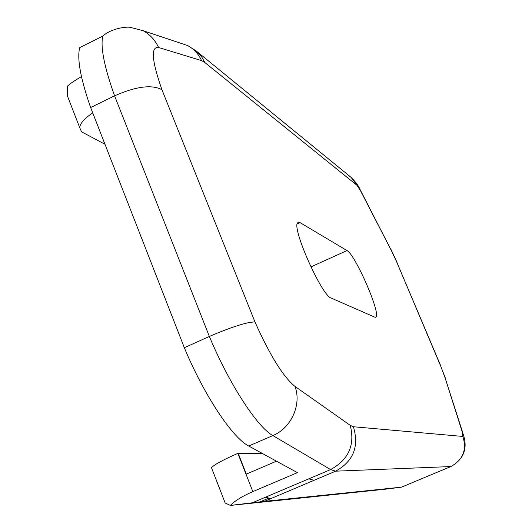 <?xml version="1.0" encoding="UTF-8"?>
<svg xmlns="http://www.w3.org/2000/svg" width="532" height="532" viewBox="0 0 532 532"><rect width="100%" height="100%" fill="white"/><g stroke="black" fill="none" stroke-linecap="round" stroke-linejoin="round"><path stroke-width="0.8" d="M92.734 112.884C84.541 118.403 80.186 123.291 79.66 127.54L81.556 131.816L104.97 144.258M222.482 496.063L225.176 503.013L230.389 505.4L252.314 502.8L330.611 469.583L272.856 435.575C257.282 427.136 229.179 384.018 209.362 336.457C231.633 326.907 246.835 322.066 254.961 321.933C269.884 355.323 283.224 376.816 294.981 386.418L350.236 425.354L353.408 426.75L462.86 436.44L462.295 432.09L445.031 377.64L440.715 366.162L396.772 262.13L391.253 250.306L360.669 191.055L357.045 185.369L204.853 62.543L201.595 60.615L158.589 47.501C150.616 46.417 151.726 60.488 161.934 89.715L254.961 321.933M252.314 502.8L260.062 501.862L268.387 498.331L265.362 497.267L271.067 498.524L335.612 471.172L330.611 469.583C348.666 459.695 355.203 444.945 350.236 425.354M212.009 469.038L211.497 467.714C213.984 464.802 222.768 460.014 237.851 453.357L262.263 453.417M90.64 107.524L114.58 95.82C104.319 67.045 100.368 47.149 102.729 36.143L79.694 47.614C76.921 58.799 80.571 78.763 90.64 107.524L184.331 347.715C203.989 395.15 232.504 437.896 248.71 446.009L297.421 472.635L252.833 491.615L237.851 453.357M184.331 347.715L209.362 336.457L114.58 95.82C136.072 86.384 151.853 84.349 161.934 89.715M79.66 127.54L67.258 95.534L67.631 86.018C70.497 83.364 75.105 80.246 81.469 76.655M260.062 501.862L264.331 501.377L271.067 498.524L268.387 498.331M264.331 501.377L401.547 487.139L406.435 485.151M406.787 484.945L450.79 466.564L335.612 471.172C353.368 461.397 359.299 446.587 353.408 426.75M230.389 505.4C234.685 500.918 242.173 496.323 252.833 491.615M346.997 250.572C355.123 254.276 380.978 313.521 375.958 317.005L374.721 317.139L331.117 298.026C321.887 295.865 291.822 228.514 297.548 222.848L300.068 222.629L346.997 250.572L310.887 266.918M238.143 453.231L246.323 474.112L276.48 461.191M67.258 95.534L71.68 106.939M232.637 505.207L401.62 487.126M248.71 446.009L272.856 435.575C291.257 428.087 301.837 404.44 294.981 386.418M111.893 30.171L112.345 30.311M462.295 432.09L463.472 434.957C467.781 448.709 463.658 459.209 451.109 466.471L450.79 466.564C462.993 459.934 467.016 449.892 462.86 436.44M435.908 472.782L450.95 466.537M232.085 505.267L386.797 489.028L401.547 487.139L406.215 485.184M308.786 478.847L314.02 480.323M440.715 366.162L445.736 379.03M462.986 433.434L445.031 377.64M396.772 262.13L440.928 366.295M391.253 250.306L360.47 190.29M360.669 191.055L360.211 189.784C358.847 186.233 355.802 182.097 351.073 177.362L196.514 51.185L187.696 45.566L177.675 42.221M357.045 185.369L351.073 177.362M204.853 62.543L201.369 56.299L196.514 51.185M201.595 60.615C198.542 54.018 193.914 49.004 187.696 45.566L143.081 30.683L130.234 27.345C127.494 26.514 111.574 27.997 102.729 36.143M158.589 47.501C155.178 40.119 150.011 34.514 143.081 30.683M300.068 222.629L297.182 223.952M397.032 262.376L391.02 249.481M225.176 503.013L211.497 467.714M375.958 317.005L375.326 317.285M386.757 489.034L387.13 488.988"/></g></svg>
